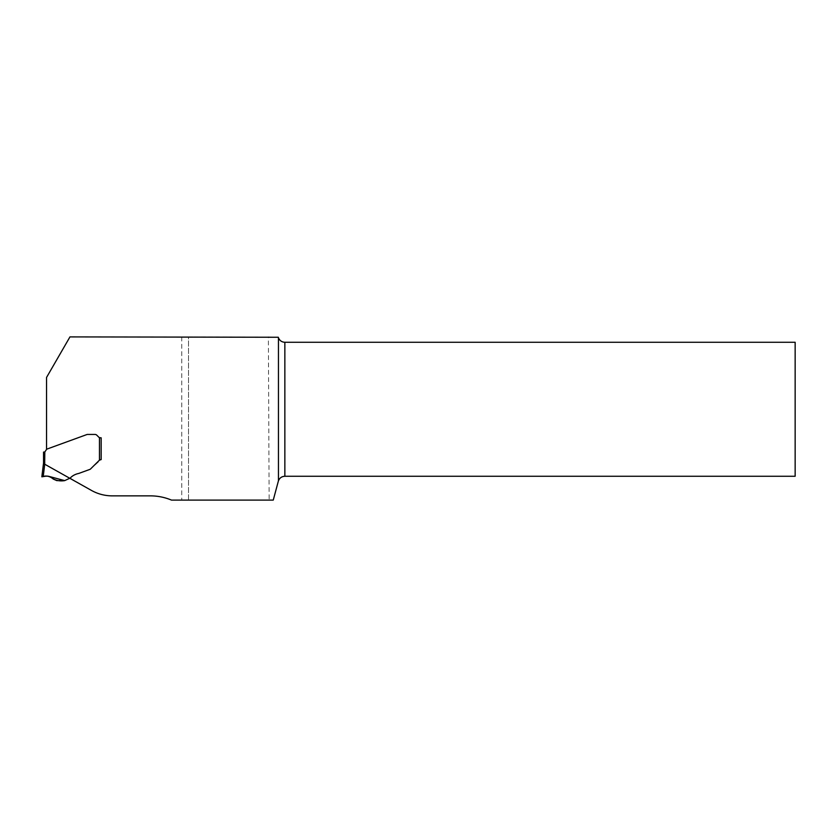 <?xml version="1.0" encoding="UTF-8"?>
<svg xmlns="http://www.w3.org/2000/svg" width="837" height="837" viewBox="0 0 837 837"><rect width="100%" height="100%" fill="white"/><g stroke="black" fill="none" stroke-linecap="round" stroke-linejoin="round"><path stroke-width="0.63" stroke-dasharray="4.18 3.14" d="M70.151 478.126L91.045 490.189A42.363 42.363 0 0 0 112.231 495.86L150.315 495.86A55.075 55.075 0 0 1 171.491 500.097L188.524 500.097L188.524 336.903L69.952 336.903L46.548 377.445L46.548 449.228L87.027 434.497A1.057 1.057 0 0 1 87.393 434.434L94.999 434.434A2.542 2.542 0 0 1 96.799 435.177L98.818 437.196A2.113 2.113 0 0 0 100.314 437.824L99.467 437.646L99.467 460.151L90.427 469.086A1.057 1.057 0 0 1 90.04 469.337L78.762 473.439C75.048 474.16 72.128 475.834 69.984 478.45L64.69 480.616L56.811 480.616L53.223 479.046C51.13 476.766 48.556 475.824 45.491 476.222L45.501 476.222M269.137 500.097L188.524 500.097L188.524 336.903L278.302 337.259C279.359 340.397 281.546 342.071 284.852 342.281L795.15 342.281L795.15 476.263L284.852 476.263C281.546 476.462 279.359 478.147 278.302 481.285L273.26 500.097L269.137 500.097L268.374 336.903M90.427 469.086A1.057 1.057 0 0 1 90.04 469.337A1.057 1.057 0 0 0 90.427 469.086L101.068 459.586M100.388 459.722L101.162 459.576L101.162 437.824L101.162 459.576L99.917 459.9M96.799 435.177A2.542 2.542 0 0 0 94.999 434.434A2.542 2.542 0 0 1 96.799 435.177L98.818 437.196A2.113 2.113 0 0 0 99.467 437.646A2.113 2.113 0 0 1 98.818 437.196L96.799 435.177M87.393 434.434A1.057 1.057 0 0 0 87.027 434.497A1.057 1.057 0 0 1 87.393 434.434L94.999 434.434M90.04 469.337L78.762 473.439C75.048 474.16 72.128 475.834 69.984 478.45L44.727 464.232A12.513 1.266 97 0 0 44.675 464.211L43.409 464.127M44.811 451.98L43.545 452.074L43.545 462.997L44.811 463.07L44.811 451.98L46.705 449.176L87.027 434.497M78.762 473.439C75.257 474.171 72.4 475.719 70.193 478.073M41.85 476.797L43.21 476.588L44.727 464.232M181.744 336.903L181.744 500.097M44.675 464.211L44.811 463.07"/><path stroke-width="1.26" d="M278.449 337.74A6.78 6.78 0 0 1 278.302 337.259L69.952 336.903L46.548 377.445L46.548 449.228L87.027 434.497L46.705 449.176L44.811 451.98L44.675 464.211A12.513 1.266 97 0 1 44.727 464.232L91.045 490.189A42.363 42.363 0 0 0 112.231 495.86L150.315 495.86A55.075 55.075 0 0 1 171.491 500.097L273.26 500.097L278.302 481.285A6.78 6.78 0 0 1 278.449 480.804L278.449 337.74C279.631 340.596 281.766 342.113 284.852 342.281L795.15 342.281L795.15 476.263L284.852 476.263C281.766 476.431 279.631 477.937 278.449 480.804M101.068 459.586L100.388 459.722M87.393 434.434L94.999 434.434L87.393 434.434A1.057 1.057 0 0 0 87.027 434.497M101.162 459.576L99.467 460.151L90.427 469.086L99.467 460.151L99.467 437.646A2.113 2.113 0 0 0 100.314 437.824L101.162 437.824L101.162 459.576L101.162 437.824L99.467 437.646A2.113 2.113 0 0 1 98.818 437.196L96.799 435.177A2.542 2.542 0 0 0 94.999 434.434M90.04 469.337L78.762 473.439L90.04 469.337A1.057 1.057 0 0 0 90.427 469.086M44.727 464.232L43.21 476.588L45.491 476.222C48.556 475.824 51.13 476.766 53.223 479.046L56.811 480.616L64.69 480.616L70.193 478.073C72.4 475.719 75.257 474.171 78.762 473.439M99.467 437.646L100.314 437.824M44.811 463.07L43.545 462.997L41.85 476.797L43.545 462.997L43.545 452.074L44.811 451.98M43.21 476.588L41.85 476.797M44.675 464.211L43.409 464.127M64.69 480.616L64.69 480.616C60.546 481.233 56.696 480.679 53.139 478.942C49.697 476.075 45.972 475.353 41.955 476.776L41.955 476.776C45.794 475.416 49.435 476.033 52.867 478.649C56.414 480.668 60.358 481.317 64.69 480.616L48.787 476.347M45.501 476.222L47.625 476.159M47.73 476.169L48.577 476.305M284.852 342.281L284.852 476.263"/></g></svg>

